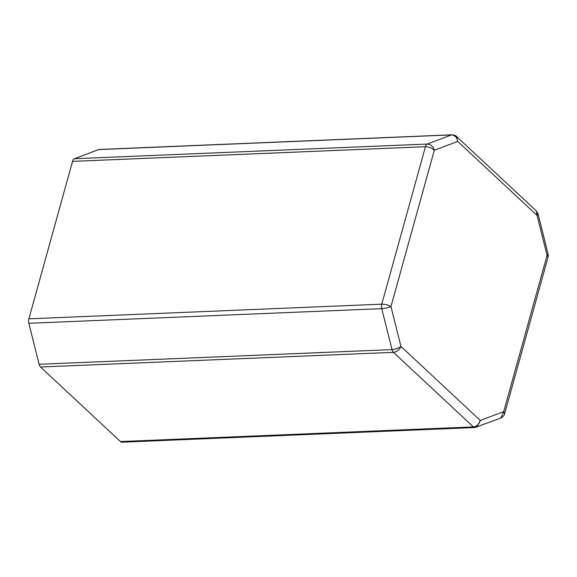 <?xml version="1.0" encoding="UTF-8"?>
<svg xmlns="http://www.w3.org/2000/svg" width="577" height="577" viewBox="0 0 577 577"><rect width="100%" height="100%" fill="white"/><g stroke="black" fill="none" stroke-linecap="round" stroke-linejoin="round"><path stroke-width="0.87" d="M120.463 441.556L473.364 426.901A5.308 2.993 87.6 0 0 474.878 427.535L121.978 442.191A5.308 2.993 -92.4 0 1 120.463 441.556L40.549 367.001A5.308 2.993 -92.4 0 1 39.113 364.275L28.85 323.3A5.308 2.993 -92.4 0 1 28.879 318.829L72.543 161.365A5.308 2.993 -92.4 0 1 74.483 158.704L98.559 149.58A5.308 2.993 -92.4 0 1 99.107 149.465L452.007 134.809A5.308 2.993 87.6 0 0 451.459 134.917L98.559 149.58M548.114 256.989L547.075 255.315L548.15 254.269L548.114 256.989L504.572 413.997C503.923 415.88 502.704 417.221 500.908 418.015L503.735 411.596L504.558 414.034M39.113 364.275L392.014 349.612C395.584 349.287 398.563 348.219 400.943 346.416C399.435 349.864 396.933 351.84 393.449 352.338L473.364 426.901C476.811 426.367 479.126 424.225 480.309 420.474L476.746 427.168M28.879 318.829L381.772 304.173C385.371 304.202 388.429 304.995 390.961 306.56C388.415 307.692 385.342 308.385 381.75 308.645L28.85 323.3M548.15 254.269L538.002 213.764L537.093 215.459L536.343 210.951L537.995 213.735M74.483 158.704L427.384 144.041C430.831 144.315 433.139 146.392 434.301 150.28C431.971 148 429.014 146.81 425.444 146.709L72.543 161.365M456.472 136.432L457.727 141.408C456.955 137.369 454.871 135.206 451.459 134.917L427.384 144.041A5.308 2.993 87.6 0 0 425.444 146.709L381.772 304.173A5.308 2.993 87.6 0 0 381.75 308.645L392.014 349.612A5.308 2.993 87.6 0 0 393.449 352.338L40.549 367.001M537.093 215.459L457.727 141.408L434.301 150.28L390.961 306.56L400.943 346.416L480.309 420.474L503.735 411.596L547.075 255.315L537.093 215.459M474.878 427.535L500.908 418.015M452.007 134.809C454.525 135.09 456.039 135.653 456.537 136.489L536.343 210.951"/></g></svg>

